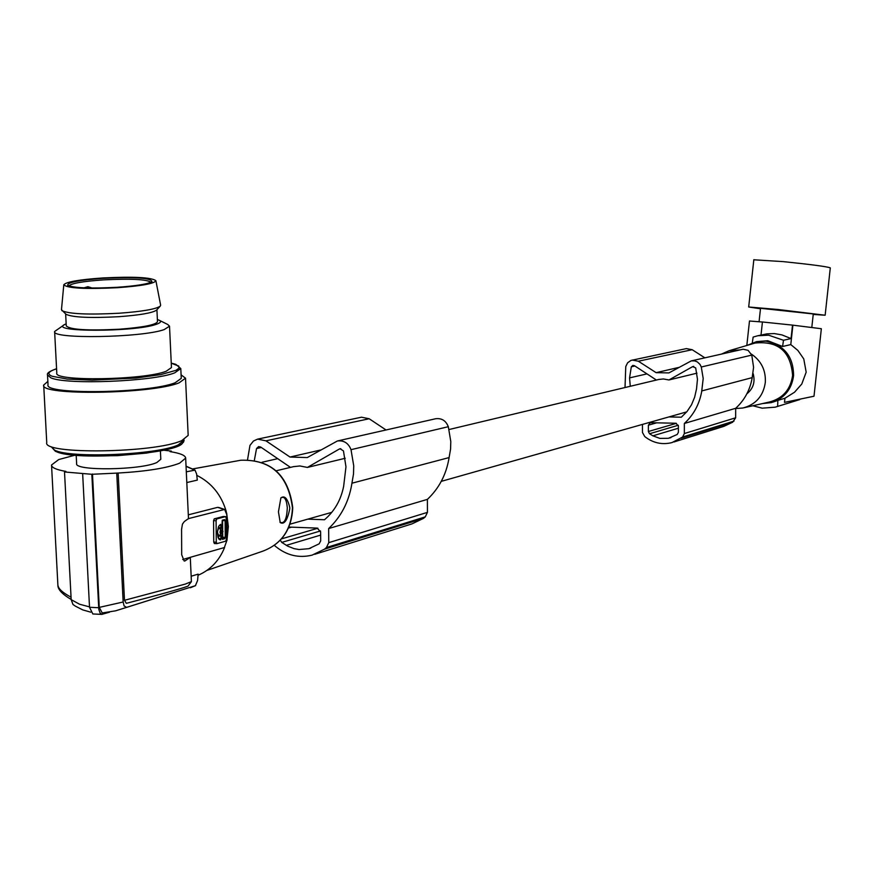 <?xml version="1.0" encoding="UTF-8"?>
<svg xmlns="http://www.w3.org/2000/svg" width="874" height="874" viewBox="0 0 874 874"><rect width="100%" height="100%" fill="white"/><g stroke="black" fill="none" stroke-linecap="round" stroke-linejoin="round"><path stroke-width="1.31" d="M701.287 367.004L700.063 364.48L697.386 361.945L694.852 360.918L691.258 360.896L743.129 349.218L748.078 350.332L751.771 355.095L701.287 367.004L703.199 378.518L701.658 391.705C699.331 404.378 693.563 414.964 684.353 423.464L684.342 433.548L682.594 437.044L671.931 442.605C662.044 445.019 652.987 443.009 644.761 436.574L642.456 432.466L642.456 424.403M262.047 462.259L277.703 458.664M625.019 387.532L625.762 366.577L627.587 362.83L630.897 360.438L686.352 348.617L692.175 349.709L704.848 357.816M632.208 360.044L638.348 361.213L656.112 372.663L668.905 372.914L691.258 360.896M751.771 355.095L753.585 367.309L752.088 378.355C749.87 390.296 744.408 400.281 735.679 408.3L735.657 417.794L732.652 422.218L723.901 426.348L673.93 441.982M684.353 423.464L735.679 408.3M652.889 435.831L649.524 433.755L648.366 431.516L648.377 425.19L650.245 422.699L675.842 423.234L678.388 425.944L678.388 432.291L677.23 434.465L668.391 438.3L659.848 438.387L652.889 435.831L678.388 428.205M656.396 380.037L634.415 365.693L632.863 365.398L631.323 366.785L634.895 366.009M293.5 466.661L299.891 465.962L307.419 467.426L345.23 458.271M686.735 411.873L668.927 416.92L681.316 417.215L687.03 411.523L691.531 404.749L694.655 397.167L696.523 388.93L697.463 379.261L695.693 367.921L692.623 366.643L668.949 379.961L663.377 378.966L658.635 379.502M216.807 543.606L214.37 543.53L213.748 542.088L213.562 520.642L216.097 520.74L216.282 542.186L216.992 543.617L225.721 541.159L226.399 539.345L226.213 518.053L225.59 516.6L216.785 518.916L216.097 520.74M340.805 448.701L339.298 449.05L340.052 448.755L343.46 450.897L345.973 466.814L343.657 486.25C340.947 499.972 334.567 511.126 324.505 519.746L307.768 519.145L290.026 524.171M247.56 459.658L249.964 445.401L253.482 441.009L257.655 439.119L361.486 417.204L369.189 418.755L386.046 429.975M448.318 426.709L351.02 449.673L353.73 465.831L353.5 474.003L351.927 483.213L449.094 457.583L450.569 449.105L450.798 441.578L448.318 426.709C445.926 420.667 441.709 418.012 435.656 418.744L337.386 440.988L307.287 457.561L290.015 457.047L320.529 450.023M449.094 457.583L448.93 458.588C446.09 474.921 438.901 488.522 427.386 499.382L427.441 512.372L425.267 516.873L423.475 518.38L411.905 523.919L314.782 554.291M351.927 483.213L351.763 484.305C348.737 502.037 341.035 516.785 328.668 528.552L328.755 542.656L326.439 547.528L324.516 549.167L312.094 555.132C298.755 558.355 286.519 555.394 275.386 546.261L274.403 545.354M324.516 549.167L423.475 518.38M186.304 471.829L195.011 470.114L196.628 474.014L197.295 480.121L186.807 482.546M328.668 528.552L427.386 499.382M188.303 514.841L217.637 507.346L219.625 508.002M196.77 475.347C211.519 482.732 221.362 494.837 226.3 511.64M226.617 512.852L228.354 526.585L227.065 539.203M171.37 451.836L171.326 451.093L170.037 451.629C180.142 453.202 185.354 455.354 185.67 458.074L179.596 463.198C166.923 468.103 146.45 471.392 118.154 473.042L91.836 474.287L64.512 471.971L65.943 471.403C56.373 469.775 51.566 467.634 51.533 464.99L58.766 459.538L74.978 455.19M171.326 451.093L163.646 450.197M160.401 450.853L160.805 459.254L156.861 462.51C140.572 470.212 74.115 471.097 76.628 463.602L76.202 455.299M222.258 520.216L221.81 527.448L222.968 531.392L221.876 535.959L222.357 539.356L224.76 538.69L225.263 537.346L225.121 520.664L224.662 519.582L222.258 520.216M288.901 527.066L317.175 528.104L320.638 531.927L320.703 540.809L319.152 543.836L308.872 548.686L299.039 549.528L294.112 548.654L287.819 546.195L281.756 542.404L280.303 540.198M109.545 612.171L101.81 614.389L100.106 613.067L98.795 609.32L91.836 474.287M102.05 614.411L92.83 613.974L101.69 614.356M92.83 613.974L89.519 607.288L98.631 607.714M696.96 373.176L668.949 379.961M126.359 603.333L124.479 600.296L185.255 584.094L191.406 581.636L187.976 586.17C179.968 589.021 159.429 594.746 126.348 603.333M220.663 539.837L221.133 536.155L219.975 532.211L221.056 527.656L220.576 524.334L218.5 526.64L217.353 532.113L217.997 537.324L219.013 539.214L220.663 539.837L219.877 539.804M218.609 538.668L221.155 538.493M222.225 531.6L221.548 530.015L220.718 532.015L221.395 533.599L222.225 531.6M254.378 460.216L256.541 448.537L258.595 446.603L260.692 447.04L290.474 467.382M339.298 449.05L307.419 467.426M257.655 439.119L265.936 440.835L290.015 457.047M351.02 449.673C348.442 443.096 343.897 440.201 337.386 440.988M289.72 507.335L289.775 508.613C287.47 520.27 284.29 524.924 280.226 522.597L278.445 511.836L280.882 497.907C284.574 495.208 287.513 498.344 289.72 507.335M279.986 522.248C284.4 524.127 286.836 519.254 287.295 507.63C286.464 499.01 284.29 495.809 280.783 498.027M181.694 554.782L181.573 529.371L182.447 524.127L184.348 521.527L188.456 518.61L224.662 509.444L226.858 514.917L227.076 539.968L224.345 547.561L190.248 557.328L184.884 560.988L184.174 560.988L181.694 554.782M681.163 438.224L732.652 422.218M223.165 516.534L214.25 518.828L213.562 520.642M222.553 520.139L222.673 529.415M222.706 533.522L222.739 537.248L225.263 537.346M222.739 537.248L221.93 538.679M218.62 538.395L218.303 535.052L220.838 535.15M224.607 547.452C219.243 560.693 210.383 569.968 198.037 575.278M218.522 526.596L218.533 527.557L221.056 527.656M218.533 527.557L217.44 532.124L218.303 535.052M126.053 607.069L124.108 605.944L123.158 602L99.265 607.386L102.236 612.958L115.674 610.806L195.426 585.678L197.579 580.533L198.136 574.131L191.155 576.228M682.594 437.044L734.007 421.104M150.918 282.236C146.57 279.319 130.783 278.533 103.569 279.877C82.68 281.352 71.133 283.373 68.926 285.951M103.274 278.325C78.9 280.106 67.047 282.444 67.724 285.317C73.744 288.005 90.088 288.671 116.755 287.317C136.486 285.929 148.209 284.017 151.945 281.603C151.246 277.965 135.022 276.872 103.274 278.325M630.274 386.275L629.553 377.885L646.968 373.886M629.553 377.885L631.323 366.785M307.768 519.145L331.781 512.35M286.322 545.354L320.66 535.096M118.154 473.042L124.479 600.296M123.158 602L116.766 473.621M89.519 607.288L82.669 473.992M99.265 607.386L92.48 474.014M89.498 606.873L79.567 604.229L71.176 599.64L72.99 604.491L75.372 606.141L82.702 609.877L90.732 612.171M71.176 599.64L64.512 471.971M190.248 557.328L182.688 559.502M159.407 320.343L167.721 324.473L169.523 326.199L164.203 329.574C142.101 337.725 50.878 339.287 54.625 331.486L64.031 324.931M169.523 326.199L171.457 367.572L166.169 371.264C144.144 380.135 53.096 381.599 56.799 373.045L54.636 331.705M441.272 481.356L668.927 416.92M117.335 287.71C84.92 289.261 67.069 288.278 63.791 284.749C66.304 281.876 79.272 279.604 102.717 277.954C133.656 276.446 151.377 277.353 155.889 280.685C154.545 283.591 141.697 285.929 117.335 287.71M156.665 309.986L156.468 310.194C152.382 312.968 139.796 315.143 118.711 316.705C90.175 318.202 72.618 317.404 66.02 314.29L61.475 309.702L63.78 284.924M156.916 309.713L157.484 321.719C155.791 324.877 143.074 327.368 119.323 329.225C87.662 330.809 69.975 329.706 66.271 325.904L65.648 313.963M157.375 319.567L159.024 320.157C161.723 321.446 160.707 322.867 155.954 324.429C134.225 332.175 47.655 332.142 64.774 324.473L66.162 323.839M92.076 288.038L87.946 286.694M326.439 547.528L425.267 516.873M71.056 597.171C62.371 592.561 57.979 588.442 57.87 584.793L51.555 465.35M43.722 385.358L46.748 442.561C42.05 454.709 154.982 453.103 181.803 440.583L188.172 435.405L185.528 378.18L181.093 374.859M47.852 381.435L43.7 385.019C38.915 395.878 152.152 394.087 179.104 382.823L185.528 378.18M656.112 372.663L678.748 367.441M56.57 368.741C49.687 371.111 46.661 373.176 47.502 374.935L50.812 377.808C66.074 385.063 153.354 381.545 174.724 372.848L180.798 368.566L181.257 378.366L175.182 382.736C149.782 393.311 43.602 394.982 48.026 384.789L47.524 375.241M155.889 280.685L160.641 305.234L160.193 306.206C155.78 309.199 142.101 311.537 119.159 313.231C88.11 314.858 69.013 313.995 61.879 310.641M721.618 354.025L728.982 350.758L739.655 349.939M751.389 354.09C761.243 360.842 765.886 370.248 765.329 382.32C763.341 396.009 755.846 404.575 742.867 408.016L735.679 408.519M746.866 393.824C753.344 388.537 755.42 381.752 753.093 373.46M754.164 343.307L755.07 343.045C778.286 340.696 790.795 351.534 792.598 375.525C790.522 389.64 782.787 398.468 769.382 402.018L744.08 407.743M762.467 403.58L771.338 402.608C784.24 398.435 791.658 389.443 793.592 375.634C793.406 356.483 784.164 344.99 765.864 341.144L756.534 341.625L747.226 345.361M791.046 338.566L783.486 340.27L768.607 335.19L757.845 335.736L766.968 333.846L774.298 333.573L781.946 334.906L791.046 338.566L792.51 325.117L821.352 328.722L814 396.217L784.491 402.379L784.939 398.249L794.521 392.24L801.786 384.014L806.178 372.171L803.763 358.908L797.875 350.43L790.784 344.585L782.591 346.497L767.765 340.718L756.534 341.625M762.434 322.014L749.488 321.009M792.51 325.117L762.434 321.982L761.014 335.059M760.522 308.303L813.279 313.952L811.815 327.357M760.478 308.773L748.69 306.993L778.013 309.494L825.143 315.23L813.224 314.422M753.825 259.786L783.224 261.621C811.727 264.56 827.416 266.657 830.3 267.892L825.154 315.175M752.306 342.87L753.148 337.069L757.845 335.736M777.445 406.476L799.721 399.604M799.579 399.637L775.183 407.175L762.183 408.169L752.798 405.765M784.939 398.249L777.838 400.39L777.641 406.41M783.486 340.27L782.591 346.497M792.893 325.183L790.784 344.585M701.778 390.929L752.208 377.623M773.151 402.062L777.838 400.39M638.348 361.213L692.175 349.709M684.342 433.548L735.657 417.794M213.748 542.088L216.282 542.186M649.524 433.755L678.3 425.245M194.378 470.026L186.053 466.323M328.755 542.656L427.441 512.372M648.377 425.19L656.844 422.765M648.366 431.516L676.4 423.322M281.504 538.876L317.928 528.224M281.756 542.404L320.518 530.955M693.748 366.381L692.623 366.643M219.243 525.35L221.035 525.416M192.684 468.923L240.831 460.237C271.202 459.342 288.507 475.161 292.746 507.685C291.719 529.524 281.701 544.032 262.681 551.21C281.515 544.12 291.446 529.666 292.462 507.849C288.212 475.248 271.006 459.385 240.831 460.237L240.197 460.347M214.25 518.828L216.785 518.916M222.597 520.576L225.121 520.664M218.609 536.057L221.133 536.155M218.249 528.726L220.783 528.814M222.236 538.602L224.76 538.69M120 609.473L195.426 585.678M222.99 516.523L225.514 516.61M288.464 528.038L291.523 527.164M184.086 560.955L184.884 560.988M178.099 444.986L184.119 440.07L183.595 442.015L181.41 444.178L169.272 448.875L146.329 453.103L117.498 455.66L88.689 455.999L76.191 455.299L60.448 452.961L55.412 451.312L51.304 446.822L54.614 450.143C69.898 458.577 156.861 454.917 178.099 444.986M265.936 440.835L369.189 418.755M55.903 451.41C74.05 461.439 181.355 453.704 182.742 442.419M217.637 507.346L224.028 509.422M171.26 363.202L178.755 366.086L179.028 368.14L176.035 370.314L160.892 374.585L136.115 378.038L92.207 380.157L67.331 379.087L52.112 376.257C46.683 373.996 48.168 371.516 56.581 368.806M256.541 448.537L261.348 447.488M669.582 438.016L670.992 437.59M659.083 379.403L449.094 429.516M294.09 466.519L276.206 470.78M186.042 466.181L195.011 470.114M214.37 543.53L216.905 543.628M102.236 612.958L115.674 610.806M190.292 557.59L191.406 581.636M195.601 585.613L190.346 587.754M308.872 548.686L310.762 548.107M223.078 516.512L225.59 516.6M71.165 599.455C62.316 594.254 57.892 589.546 57.892 585.34M180.798 368.566L175.816 364.327L171.249 363.147M728.982 350.758L755.07 343.045M748.69 306.993L753.836 259.698M749.488 320.977L746.822 345.481M759.069 321.698L760.533 308.271M262.681 551.21L206.941 570.405M224.662 509.444L218.544 507.401M185.67 458.074L188.489 518.839M156.468 310.194L160.193 306.206M87.903 286.694L83.97 287.841"/></g></svg>
